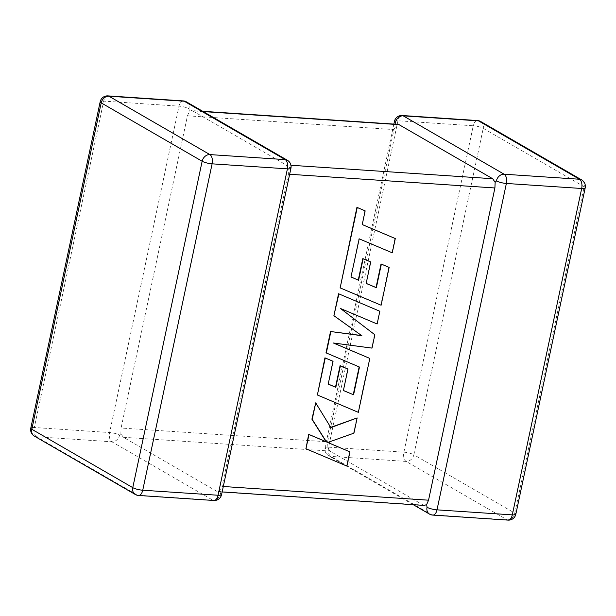 <?xml version="1.0" encoding="UTF-8"?>
<svg xmlns="http://www.w3.org/2000/svg" width="616" height="616" viewBox="0 0 616 616"><rect width="100%" height="100%" fill="white"/><g stroke="black" fill="none" stroke-linecap="round" stroke-linejoin="round"><path stroke-width="0.46" stroke-dasharray="3.08 2.31" d="M120.851 433.656L119.589 435.112A7.415 1.609 12 0 0 109.625 432.54L34.319 427.512L103.696 101.124L179.002 106.152A7.415 1.609 -168 0 1 188.966 108.724L189.343 111.411L187.457 115.808L121.098 428.028L120.851 433.656L123.323 437.275L216.801 491.337L218.102 491.653L219.296 491.145L222.045 486.417L223.292 486.501M221.567 494.625A7.415 1.609 -168 0 0 220.536 493.501L219.612 490.775M203.218 111.588L192.7 110.888L286.178 164.949L290.96 165.265M287.395 160.276A7.415 6.029 -60 0 1 289.913 167.113L288.103 168.538L286.178 164.949M289.659 174.274L288.404 174.197L288.103 168.538M187.457 115.808L393.955 129.583L327.596 441.803L121.098 428.028M394.433 121.375A7.415 1.609 -168 0 1 397.951 120.759L473.257 125.779L403.888 452.167L328.582 447.147A7.415 1.609 12 0 0 325.063 447.763A7.415 1.609 12 0 0 326.087 448.887L327.897 447.462L327.596 441.803M123.323 437.275L329.822 451.051L423.3 505.112L216.801 491.337M288.404 174.197L222.045 486.417M424.316 505.428L423.3 505.112M329.822 451.051L327.897 447.462M395.973 124.201L396.388 125.225L398.19 124.347M393.955 129.583L396.388 125.225M192.7 110.888L191.384 110.572L189.343 111.411M350.974 276.984L358.889 238.654L391.945 252.637L394.972 238.377M362.247 224.532L364.841 210.687M339.847 287.71L380.804 305.051L388.842 267.221M366.166 283.383L370.416 261.769M326.003 352.837L359.159 366.913M343.405 390.482L347.647 368.861M328.213 384.045L332.748 361.099M317.078 394.817L358.035 412.158L369.5 358.227M333.51 343.012L371.687 347.925L374.528 334.58L340.178 308.308L376.815 323.8L379.525 311.072M305.651 448.594L346.608 465.919L349.634 451.682M327.766 442.457L353.607 432.979L356.849 417.748M330.715 427.358L315.4 402.71M183.229 100.909A7.415 4.004 93.8 0 0 179.002 106.152L109.625 432.54A7.415 4.004 93.8 0 0 111.858 441.78L212.805 500.169L137.499 495.141L36.552 436.759L111.858 441.78A7.415 6.029 -60 0 0 119.589 435.112M186.448 101.886A7.415 6.029 -60 0 1 188.966 108.724M393.863 124.055L325.063 447.763A7.415 7.415 0 0 0 328.605 455.725A7.415 6.029 -60 0 0 330.807 456.387L406.113 461.415L507.06 519.796L431.754 514.776L330.807 456.387A7.415 4.004 -86.2 0 1 328.582 447.147L397.951 120.759A7.415 4.004 -86.2 0 1 402.186 115.515M413.852 454.747L483.229 128.359L584.176 186.74L514.799 513.128L413.852 454.747A7.415 6.029 -60 0 1 406.113 461.415A7.415 4.004 -86.2 0 1 403.888 452.167A7.415 1.609 -168 0 1 413.852 454.747M508.077 520.112A7.415 4.004 -86.2 0 1 507.06 519.796A7.415 6.029 -60 0 0 514.799 513.128A7.415 1.609 -168 0 1 515.823 514.26M585.2 187.872A7.415 1.609 12 0 0 584.176 186.74A7.415 6.029 -60 0 0 581.658 179.903M429.552 514.114A7.415 6.029 -60 0 0 431.754 514.776A7.415 4.004 -86.2 0 0 432.771 515.091M480.711 121.521A7.415 6.029 -60 0 1 483.229 128.359A7.415 1.609 12 0 0 473.257 125.779A7.415 4.004 -86.2 0 1 477.492 120.544M413.267 504.697L328.605 455.725A7.415 6.029 -60 0 1 326.087 448.887M138.508 495.457A7.415 4.004 93.8 0 1 137.499 495.141A7.415 6.029 -60 0 1 135.289 494.479M30.8 428.128A7.415 1.609 -168 0 1 34.319 427.512A7.415 4.004 93.8 0 0 36.552 436.759A7.415 6.029 -60 0 1 34.342 436.097M107.923 95.888A7.415 4.004 93.8 0 0 103.696 101.124A7.415 1.609 12 0 0 100.177 101.74M213.814 500.485A7.415 4.004 93.8 0 1 212.805 500.169A7.415 6.029 -60 0 0 220.536 493.501M290.937 168.237A7.415 1.609 12 0 0 289.913 167.113M202.733 111.304L191.684 110.572M222.137 491.945L217.81 491.653"/><path stroke-width="0.92" d="M202.733 111.304L398.598 124.417L492.677 178.725L495.148 182.344L494.902 187.972L428.543 500.192L426.657 504.589L424.316 505.428L222.137 491.945M496.411 180.888A7.415 6.029 -60 0 1 504.142 174.22L579.448 179.241L478.501 120.859L403.195 115.831L504.142 174.22A7.415 4.004 -86.2 0 1 506.375 183.46L436.998 509.848L512.304 514.876L581.681 188.488L506.375 183.46A7.415 1.609 12 0 1 496.411 180.888L495.148 182.344M585.2 187.872A7.415 7.415 0 0 0 581.658 179.903A7.415 6.029 -60 0 0 579.448 179.241A7.415 4.004 -86.2 0 1 581.681 188.488A7.415 1.609 12 0 0 585.2 187.872L515.823 514.26A7.415 1.609 -168 0 1 512.304 514.876A7.415 4.004 -86.2 0 1 508.077 520.112L432.771 515.091A7.415 4.004 -86.2 0 0 436.998 509.848A7.415 1.609 -168 0 1 427.034 507.276L426.657 504.589M393.863 124.055L394.433 121.375A7.415 1.609 -168 0 0 395.464 122.499L395.973 124.201M395.287 238.554L362.231 224.57L365.149 210.865L357.241 207.523L340.155 287.895L381.111 305.228L389.15 267.406L381.35 264.141L376.345 287.71L366.158 283.429L370.724 261.946L363.147 258.759L358.581 280.241L350.974 276.984L359.205 238.831L392.253 252.814L395.287 238.554L362.247 224.532M365.149 210.865L356.926 207.346L340.155 287.895M389.15 267.406L381.042 263.964L376.03 287.526L366.166 283.383M370.724 261.946L362.839 258.581L358.273 280.064L350.981 276.946M353.584 394.802L343.397 390.529L347.963 369.038L340.386 365.85L335.82 387.341L328.205 384.084L333.056 361.276L325.248 358.012L317.386 394.995L358.343 412.343L369.808 358.404L333.341 342.997L372.002 348.109L374.836 334.757L340.486 308.485L377.131 323.978L379.833 311.257L338.561 293.747L333.895 315.7L361.577 335.543L330.538 331.516L326.003 352.837L359.482 367.051L353.584 394.802L343.405 390.482M338.877 293.924L333.895 315.7M334.203 315.885L361.577 335.543M361.885 335.72L330.538 331.516M330.846 331.693L326.311 353.014M359.159 366.913L353.268 394.625M347.963 369.038L340.078 365.673L335.504 387.164L328.213 384.045M333.056 361.276L324.94 357.834L317.386 394.995M369.808 358.404L333.51 343.012M379.833 311.257L338.561 293.747M349.942 451.859L327.697 442.481L353.923 433.163L357.157 417.925L330.861 427.596L315.715 402.887L312.212 419.365L326.457 441.888L308.986 434.519L305.96 448.771L346.916 466.096L349.942 451.859L327.766 442.457M305.96 448.771L308.678 434.342L326.149 441.71L311.904 419.18L315.715 402.887M357.157 417.925L330.715 427.358M221.567 494.625A7.415 1.609 -168 0 1 218.049 495.241A7.415 4.004 93.8 0 1 213.814 500.485A7.415 7.415 0 0 0 221.567 494.625L290.937 168.237A7.415 1.609 12 0 1 287.418 168.853L212.112 163.833L142.743 490.221L218.049 495.241L287.418 168.853A7.415 4.004 93.8 0 0 285.193 159.613L184.246 101.224L108.94 96.204L209.887 154.585L285.193 159.613A7.415 6.029 -60 0 1 287.395 160.276L186.448 101.886A7.415 7.415 0 0 0 183.229 100.909A7.415 4.004 93.8 0 1 184.246 101.224A7.415 6.029 -60 0 1 186.448 101.886M399.199 124.663L203.218 111.588M290.96 165.265L492.677 178.725M494.902 187.972L289.659 174.274M223.292 486.501L428.543 500.192M202.148 161.253L101.201 102.872L31.824 429.26L132.771 487.641L202.148 161.253A7.415 1.609 12 0 0 212.112 163.833A7.415 4.004 93.8 0 0 209.887 154.585A7.415 6.029 -60 0 0 202.148 161.253M480.711 121.521A7.415 7.415 0 0 0 477.492 120.544A7.415 4.004 -86.2 0 1 478.501 120.859A7.415 6.029 -60 0 1 480.711 121.521L581.658 179.903M413.267 504.697L429.552 514.114A7.415 6.029 -60 0 1 427.034 507.276M395.464 122.499A7.415 6.029 -60 0 1 403.195 115.831A7.415 4.004 -86.2 0 0 402.186 115.515A7.415 7.415 0 0 0 394.433 121.375M142.743 490.221A7.415 1.609 -168 0 1 132.771 487.641A7.415 6.029 -60 0 0 135.289 494.479A7.415 7.415 0 0 0 138.508 495.457A7.415 4.004 93.8 0 0 142.743 490.221M101.201 102.872A7.415 6.029 -60 0 1 108.94 96.204A7.415 4.004 93.8 0 0 107.923 95.888A7.415 7.415 0 0 0 100.177 101.74A7.415 1.609 12 0 0 101.201 102.872M31.824 429.26A7.415 1.609 -168 0 1 30.8 428.128A7.415 7.415 0 0 0 34.342 436.097A7.415 6.029 -60 0 1 31.824 429.26M508.077 520.112A7.415 7.415 0 0 0 515.823 514.26M429.552 514.114A7.415 7.415 0 0 0 432.771 515.091M477.492 120.544L402.186 115.515M100.177 101.74L30.8 428.128M34.342 436.097L135.289 494.479M213.814 500.485L138.508 495.457M290.937 168.237A7.415 7.415 0 0 0 287.395 160.276M183.229 100.909L107.923 95.888"/></g></svg>
